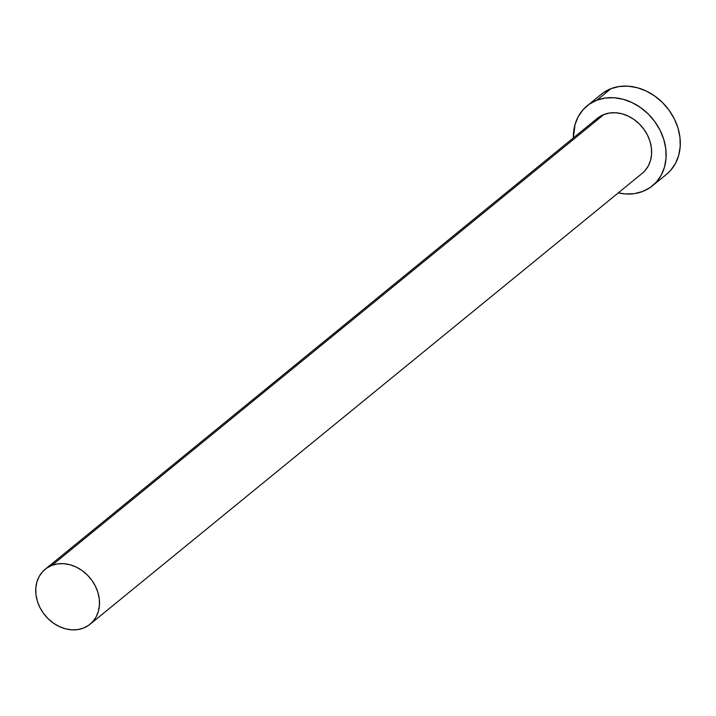 <?xml version="1.0" encoding="UTF-8"?>
<svg xmlns="http://www.w3.org/2000/svg" width="716" height="716" viewBox="0 0 716 716"><rect width="100%" height="100%" fill="white"/><g stroke="black" fill="none" stroke-linecap="round" stroke-linejoin="round"><path stroke-width="1.07" d="M90.073 624.245L642.207 173.344A35.496 29.258 -129.2 0 0 645.17 131.118A35.496 29.258 -129.2 0 0 603.982 114.479L51.847 565.38A35.496 29.258 50.8 0 1 93.035 582.019A35.496 29.258 50.8 0 1 90.073 624.245A35.496 29.258 50.8 0 1 83.396 628.111A35.496 29.258 50.8 0 1 42.208 611.482A35.496 29.258 50.8 0 1 45.171 569.256A35.496 29.258 50.8 0 1 51.847 565.38L603.982 114.479L609.692 112.994L615.796 112.77L622.043 113.817L628.209 116.099L634.045 119.518L639.334 123.957L643.872 129.229L647.488 135.145L650.03 141.473L651.408 147.961L651.578 154.37L650.522 160.456L648.275 165.978L644.946 170.73L642.118 173.415M652.419 185.838L666.578 174.274A51.633 42.548 -129.2 0 0 670.883 112.859A51.633 42.548 -129.2 0 0 610.972 88.659L596.813 100.222A51.633 42.548 50.8 0 1 656.724 124.423A51.633 42.548 50.8 0 1 652.419 185.838A51.633 42.548 50.8 0 1 642.708 191.467A51.633 42.548 50.8 0 1 618.275 192.89L625.524 193.955L634.394 193.633L642.708 191.467L650.128 187.556L656.393 182.043L661.244 175.134L664.502 167.096L666.041 158.245L665.799 148.919L663.786 139.477L660.089 130.276L654.836 121.675L648.24 114.005L640.543 107.552L632.049 102.576L623.081 99.264L613.988 97.743L605.118 98.065L596.813 100.222L610.972 88.659A51.633 42.548 -129.2 0 0 601.252 94.297L587.102 105.852A51.633 42.548 50.8 0 1 596.813 100.222L589.384 104.142L583.128 109.655L578.277 116.565L575.02 124.593L573.373 137.902A51.633 42.548 50.8 0 1 587.102 105.852M594.575 120.968L598.88 117.173L603.982 114.479A35.496 29.258 -129.2 0 0 597.305 118.355L45.171 569.256M666.435 174.391L670.552 170.48L675.403 163.57L678.661 155.533L680.2 146.691L679.958 137.365L677.945 127.913L674.248 118.722L668.995 110.112L662.389 102.442L654.701 95.998L646.208 91.013L637.24 87.701L628.147 86.18L619.277 86.502L610.972 88.659L603.543 92.579M51.847 565.38L46.737 568.074L42.432 571.869L39.103 576.613L36.856 582.135L35.8 588.221L35.97 594.629L37.348 601.127L39.89 607.454L43.506 613.361L48.044 618.642L53.333 623.072L59.168 626.491L65.335 628.773L71.582 629.82L77.686 629.597L83.396 628.111L88.498 625.426L92.803 621.631L96.141 616.879L98.378 611.357L99.434 605.271L99.273 598.862L97.895 592.374L95.344 586.046L91.737 580.13L87.2 574.858L81.91 570.419L76.075 567L69.908 564.718L63.652 563.671L57.557 563.895L51.847 565.38"/></g></svg>
